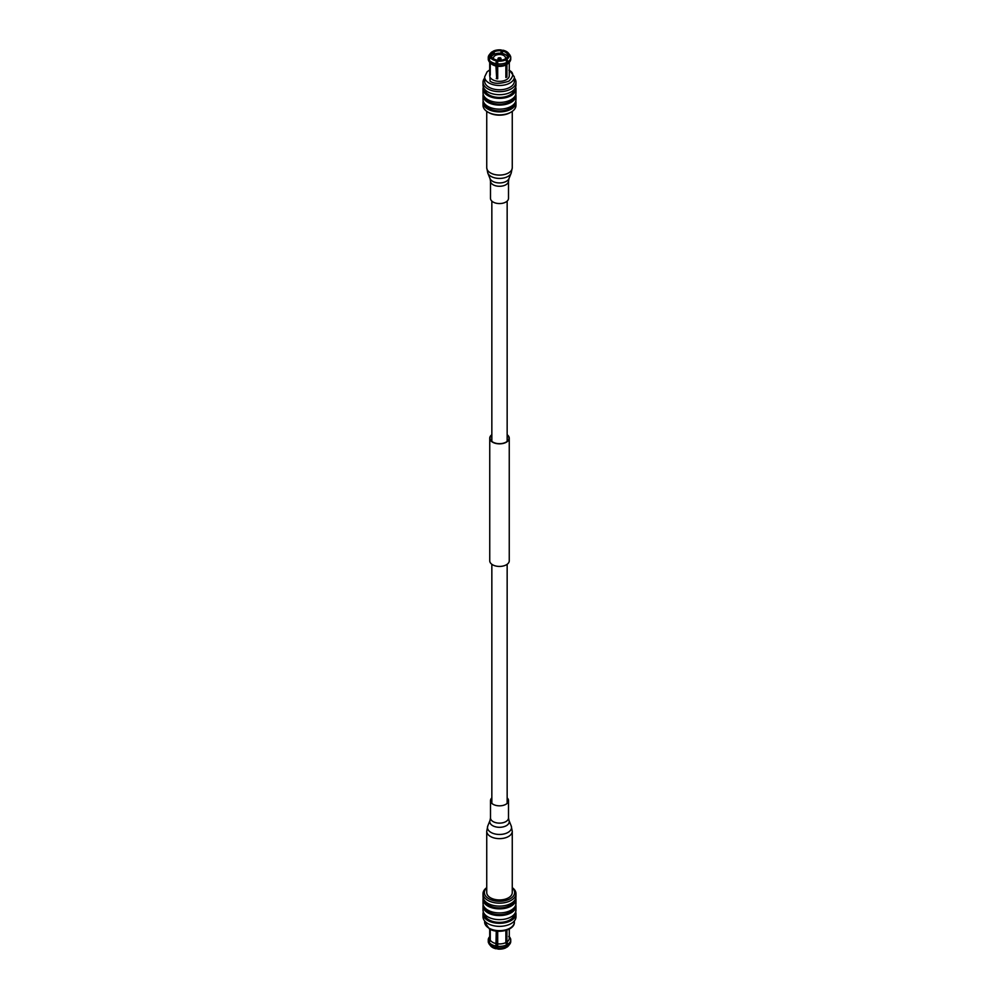 <?xml version="1.0" encoding="UTF-8"?>
<svg xmlns="http://www.w3.org/2000/svg" width="999" height="999" viewBox="0 0 999 999"><rect width="100%" height="100%" fill="white"/><g stroke="black" fill="none" stroke-linecap="round" stroke-linejoin="round"><path stroke-width="1.5" d="M488.798 112.612A15.135 8.741 0 0 0 488.923 112.687A15.135 8.741 0 0 0 510.077 112.687L511.013 112.163A16.471 9.503 180 0 1 487.987 112.163A16.471 9.503 180 0 1 487.849 112.075A16.471 9.503 180 0 1 483.029 105.357L483.029 102.373A16.471 9.503 180 0 1 483.204 101.011M515.796 101.011A16.471 9.503 180 0 1 515.971 102.373L515.971 105.357A16.471 9.503 180 0 1 511.013 112.163M515.971 102.373A16.471 9.503 180 0 1 505.806 111.164A16.471 9.503 180 0 1 487.849 109.103A16.471 9.503 180 0 1 483.029 102.373M484.952 104.096A14.86 8.579 0 0 0 488.998 108.441A14.86 8.579 0 0 0 503.771 110.589A14.86 8.579 0 0 0 514.048 104.096M483.029 95.592L483.029 99.65A16.471 9.503 0 0 0 487.849 106.369A16.471 9.503 0 0 0 505.806 108.429A16.471 9.503 0 0 0 515.971 99.65L515.971 95.592A16.471 9.503 180 0 1 505.806 104.371A16.471 9.503 180 0 1 487.849 102.31A16.471 9.503 180 0 1 483.029 95.592A16.471 9.503 180 0 1 483.191 94.256M515.809 94.256A16.471 9.503 180 0 1 515.971 95.592M484.977 97.415A14.86 8.579 0 0 0 488.998 101.661A14.86 8.579 0 0 0 503.683 103.821A14.86 8.579 0 0 0 514.023 97.415M483.029 88.861L483.029 92.919A16.471 9.503 0 0 0 487.849 99.65A16.471 9.503 0 0 0 505.806 101.711A16.471 9.503 0 0 0 515.971 92.919L515.971 88.861A16.471 9.503 180 0 1 505.806 97.652A16.471 9.503 180 0 1 487.849 95.592A16.471 9.503 180 0 1 483.029 88.861A16.471 9.503 180 0 1 483.341 87.025M515.659 87.025A16.471 9.503 180 0 1 515.971 88.861M484.665 89.336A14.86 8.579 0 0 0 488.998 94.93A14.86 8.579 0 0 0 504.807 96.878A14.86 8.579 0 0 0 514.335 89.336M483.029 82.155L483.029 85.202A16.471 9.503 0 0 0 487.849 91.92A16.471 9.503 0 0 0 505.806 93.981A16.471 9.503 0 0 0 515.971 85.202L515.971 82.155A16.471 9.503 180 0 1 505.806 90.946A16.471 9.503 180 0 1 487.849 88.886A16.471 9.503 180 0 1 483.029 82.155A16.471 9.503 180 0 1 484.64 78.059M514.36 78.059A16.471 9.503 180 0 1 515.971 82.155M514.36 76.911L514.36 81.194A14.86 8.579 180 0 1 505.182 89.123A14.86 8.579 180 0 1 488.998 87.263A14.86 8.579 180 0 1 484.64 81.194L484.64 76.911A14.86 8.579 180 0 0 488.998 82.979A14.86 8.579 180 0 0 505.182 84.84A14.86 8.579 180 0 0 514.36 76.911L509.29 69.942M489.71 62.288L489.71 75.687A9.79 5.657 0 0 0 492.582 79.683A9.79 5.657 0 0 0 503.246 80.907A9.79 5.657 0 0 0 509.29 75.687L509.29 62.288M496.253 66.059A9.79 5.657 180 0 1 492.582 64.723A9.79 5.657 180 0 1 491.108 63.649L489.872 62.462A11.239 6.481 180 0 1 488.873 61.214L490.259 57.38L491.72 57.155A8.292 4.783 0 0 0 493.643 58.891A8.292 4.783 0 0 0 496.64 60.002L496.64 77.722L495.879 65.247A11.239 6.481 180 0 1 491.558 63.699A11.239 6.481 180 0 1 489.872 62.462L489.872 74.276A9.79 5.657 180 0 0 490.259 75.112L490.259 62.837M506.93 64.411A9.79 5.657 0 0 0 507.892 63.649L509.128 62.462A11.239 6.481 0 0 0 510.739 59.116L510.739 57.505A11.239 6.481 0 0 0 510.526 56.244L509.128 54.47A9.79 5.657 180 0 1 506.93 59.191L507.954 61.776L506.93 64.411L506.93 76.911A9.79 5.657 180 0 1 505.869 77.522L505.869 65.022L506.893 63.998L505.869 58.566L506.93 59.191M497.702 61.064L498.089 60.227A8.292 4.783 180 0 0 504.807 59.178L505.869 59.803A9.79 5.657 180 0 1 497.702 61.064L497.702 66.284A9.79 5.657 0 0 0 505.869 65.022M497.702 66.284L497.702 78.796A9.79 5.657 180 0 1 496.253 78.571M496.64 60.002L496.253 60.839A9.79 5.657 180 0 1 490.259 57.38M495.879 65.247L496.253 60.839M496.64 77.722A8.292 4.783 0 0 0 497.702 77.91M505.869 76.299L506.93 76.911M509.128 54.47L507.667 54.695L507.667 56.319M507.517 56.731A8.292 4.783 180 0 0 507.28 56.306L507.28 53.859L508.741 53.634L510.127 55.744M508.741 53.634A9.79 5.657 180 0 0 508.404 53.147A9.79 5.657 180 0 0 506.418 51.511A9.79 5.657 180 0 0 502.747 50.175L502.36 53.471A8.292 4.783 0 0 1 507.28 56.306M501.298 49.95L500.911 53.247A8.292 4.783 0 0 0 494.193 54.283L494.193 51.836L493.131 51.211A9.79 5.657 180 0 1 501.298 49.95L501.585 53.322M492.107 52.622L493.131 51.211M491.333 57.218L491.333 56.319L489.872 56.543A9.79 5.657 180 0 1 490.596 53.147A9.79 5.657 180 0 1 492.07 51.823L493.131 52.447L493.131 54.895A8.292 4.783 180 0 1 494.193 54.283M488.873 60.764L488.474 58.754L489.872 56.543M495.879 63.636A11.239 6.481 180 0 1 491.558 62.088A11.239 6.481 180 0 1 488.873 59.59M497.49 62.6A8.292 4.783 180 0 1 496.64 62.45M507.667 54.695A8.292 4.783 180 0 1 507.792 55.507A8.292 4.783 180 0 1 505.869 58.566M510.127 55.407A11.239 6.481 0 0 0 509.715 54.795L508.404 53.147M507.28 53.859A8.292 4.783 0 0 0 502.36 51.011M500.911 53.247A8.292 4.783 180 0 1 502.36 53.471M494.193 51.836A8.292 4.783 180 0 1 500.911 50.787M491.333 56.319A8.292 4.783 180 0 1 491.208 55.507A8.292 4.783 180 0 1 493.131 52.447M493.131 54.895A8.292 4.783 0 0 0 491.333 57.143M493.743 58.953A6.006 3.472 180 0 1 493.494 57.954A6.006 3.472 180 0 1 497.202 54.758A6.006 3.472 180 0 1 503.746 55.507A6.006 3.472 180 0 1 505.506 57.954A6.006 3.472 180 0 1 505.032 59.316M497.677 61.264A6.006 3.472 180 0 1 496.64 61.001M497.327 63.861A11.239 6.481 0 0 0 506.893 62.388M507.954 61.776A11.239 6.481 0 0 0 510.739 57.505M490.596 53.147L489.285 54.795A11.239 6.481 0 0 0 488.261 57.505A11.239 6.481 0 0 0 488.474 58.754M497.327 65.472A11.239 6.481 0 0 0 506.893 63.998M507.954 63.387A11.239 6.481 0 0 0 509.128 62.462M488.261 57.505L488.261 59.116A11.239 6.481 0 0 0 488.474 60.377M500.037 57.655L498.963 58.267L500.561 57.954A1.498 0.862 180 0 1 500.998 58.566A1.498 0.862 180 0 1 500.074 59.378A1.498 0.862 180 0 1 498.439 59.178A1.498 0.862 180 0 1 498.002 58.566A1.498 0.862 180 0 1 498.439 57.954A1.498 0.862 180 0 1 498.801 57.805M512.262 887.874A15.135 8.741 180 0 1 508.978 899.387A15.135 8.741 180 0 1 488.798 898.75A15.135 8.741 180 0 1 486.738 887.874M486.738 887.636A16.471 9.503 0 0 0 483.029 893.643A16.471 9.503 0 0 0 487.849 900.374A16.471 9.503 0 0 0 505.806 902.434A16.471 9.503 0 0 0 515.971 893.643A16.471 9.503 0 0 0 512.262 887.636M483.029 893.643L483.029 896.627A16.471 9.503 0 0 0 487.849 903.346A16.471 9.503 0 0 0 505.806 905.406A16.471 9.503 0 0 0 515.971 896.627L515.971 893.643M484.952 901.073A14.86 8.579 0 0 0 488.998 905.419A14.86 8.579 0 0 0 503.771 907.567A14.86 8.579 0 0 0 514.048 901.073M515.796 897.989A16.471 9.503 180 0 1 515.971 899.35A16.471 9.503 180 0 1 505.806 908.141A16.471 9.503 180 0 1 487.849 906.081A16.471 9.503 180 0 1 483.029 899.35A16.471 9.503 180 0 1 483.204 897.989M483.029 899.35L483.029 903.408A16.471 9.503 0 0 0 487.849 910.139A16.471 9.503 0 0 0 505.806 912.199A16.471 9.503 0 0 0 515.971 903.408L515.971 899.35M484.977 907.904A14.86 8.579 0 0 0 488.998 912.149A14.86 8.579 0 0 0 503.683 914.31A14.86 8.579 0 0 0 514.023 907.904M515.809 904.744A16.471 9.503 180 0 1 515.971 906.081A16.471 9.503 180 0 1 505.806 914.859A16.471 9.503 180 0 1 487.849 912.799A16.471 9.503 180 0 1 483.029 906.081A16.471 9.503 180 0 1 483.191 904.744M483.029 906.081L483.029 910.139A16.471 9.503 0 0 0 487.849 916.857A16.471 9.503 0 0 0 505.806 918.918A16.471 9.503 0 0 0 515.971 910.139L515.971 906.081M484.665 914.272A14.86 8.579 0 0 0 488.998 919.867A14.86 8.579 0 0 0 504.807 921.815A14.86 8.579 0 0 0 514.335 914.272M515.659 911.975A16.471 9.503 180 0 1 515.971 913.798A16.471 9.503 180 0 1 505.806 922.589A16.471 9.503 180 0 1 487.849 920.529A16.471 9.503 180 0 1 483.029 913.798A16.471 9.503 180 0 1 483.341 911.975M483.029 913.798L483.029 916.845A16.471 9.503 0 0 0 487.849 923.563A16.471 9.503 0 0 0 495.479 926.061A16.471 9.503 0 0 0 503.521 926.061A16.471 9.503 0 0 0 515.971 916.845L515.971 913.798M495.479 926.061L495.879 926.123A14.86 8.579 0 0 0 503.121 926.123L503.521 926.061M496.253 943.605A9.79 5.657 180 0 1 492.582 942.269A9.79 5.657 180 0 1 490.259 940.146L488.873 943.593A11.239 6.481 180 0 0 489.285 944.205A11.239 6.481 180 0 0 491.558 946.09A11.239 6.481 180 0 0 495.879 947.639L496.253 931.093A9.79 5.657 0 0 0 497.702 931.318L497.702 949.05A9.79 5.657 0 0 0 505.869 947.789L506.893 946.378L505.869 942.569A9.79 5.657 180 0 1 497.702 943.83M505.869 942.569L505.869 930.431M506.93 930.094L506.93 941.957L507.954 944.155L506.93 947.177A9.79 5.657 0 0 0 508.404 945.853L509.715 944.205A11.239 6.481 180 0 1 507.954 945.766M509.29 929.058L509.29 938.273A9.79 5.657 180 0 1 506.93 941.957M490.259 929.345L490.259 940.146M488.873 943.256L488.474 941.145L489.872 939.31A9.79 5.657 180 0 1 489.71 938.273L489.71 929.058M489.872 939.31L489.872 929.157M508.741 936.4L510.127 937.786A11.239 6.481 0 0 0 509.29 936.712M507.954 944.155A11.239 6.481 180 0 0 510.739 939.884A11.239 6.481 180 0 0 510.526 938.623L509.128 937.237M496.64 931.168L496.64 947.989L496.253 948.825L495.879 947.639M496.64 945.529A8.292 4.783 0 0 0 497.415 945.678M489.285 944.205L490.596 945.853A9.79 5.657 0 0 0 492.582 947.489A9.79 5.657 0 0 0 496.253 948.825M495.879 946.028A11.239 6.481 180 0 1 488.873 941.982M510.739 939.884L510.739 941.495A11.239 6.481 180 0 1 509.715 944.205M506.893 946.378A11.239 6.481 180 0 1 497.327 947.864M488.474 942.756A11.239 6.481 180 0 1 488.261 941.495L488.261 939.884A11.239 6.481 180 0 1 489.71 936.712M506.893 944.767A11.239 6.481 180 0 1 497.327 946.253M488.474 941.145A11.239 6.481 180 0 1 488.261 939.884M508.041 200.012A9.003 5.195 180 0 1 498.051 203.496A9.003 5.195 180 0 1 490.497 198.364L490.497 181.081A9.003 5.195 180 0 0 498.051 186.214A9.003 5.195 180 0 0 508.041 182.73A9.003 5.195 180 0 0 508.503 181.081L508.503 198.364A9.003 5.195 180 0 1 508.041 200.012M491.845 797.889A9.003 5.195 0 0 0 490.497 800.636A9.003 5.195 0 0 0 490.584 801.385A9.003 5.195 0 0 0 500.149 805.818A9.003 5.195 0 0 0 508.503 800.636A9.003 5.195 0 0 0 508.416 799.887A9.003 5.195 0 0 0 507.155 797.889M486.738 831.28L486.738 892.569A12.762 7.368 0 0 0 486.875 893.63A12.762 7.368 0 0 0 500.424 899.924A12.762 7.368 0 0 0 512.262 892.569L512.262 831.28A12.762 7.368 0 0 1 500.424 838.623A12.762 7.368 0 0 1 486.875 832.342A12.762 7.368 0 0 1 486.738 831.28L487.787 825.936A12.038 6.943 0 0 0 487.587 828.521A12.038 6.943 0 0 0 501.236 834.39A12.038 6.943 0 0 0 511.413 826.523A12.038 6.943 0 0 0 511.213 825.936L508.978 820.404A9.728 5.619 0 0 0 508.891 820.191M491.845 435.002A9.453 5.457 0 0 0 490.047 438.211A9.453 5.457 0 0 0 494.193 442.732A9.453 5.457 0 0 0 503.933 443.032A9.453 5.457 0 0 0 508.953 438.211A9.453 5.457 0 0 0 507.155 435.002M491.845 434.715A9.753 5.632 0 0 0 489.747 438.211A9.753 5.632 0 0 0 494.018 442.869A9.753 5.632 0 0 0 504.07 443.181A9.753 5.632 0 0 0 509.253 438.211A9.753 5.632 0 0 0 507.155 434.715M489.747 438.211L489.747 560.789A9.753 5.632 0 0 0 494.018 565.459A9.753 5.632 0 0 0 504.07 565.771A9.753 5.632 0 0 0 509.253 560.789L509.253 438.211M508.941 70.23C513.948 72.502 513.948 76.136 508.941 81.144C500.274 84.028 493.981 84.028 490.059 81.144L489.71 70.442M488.998 928.158A14.86 8.579 0 0 0 505.182 930.007A14.86 8.579 0 0 0 514.36 922.089C514.947 930.156 497.789 934.24 489.31 928.845L484.64 922.089A14.86 8.579 0 0 0 488.998 928.158M508.503 181.081L508.978 178.596A9.728 5.619 180 0 1 508.728 179.096A9.728 5.619 180 0 1 499.05 182.929A9.728 5.619 180 0 1 490.022 178.596L490.497 181.081M510.914 173.689A12.038 6.943 180 0 1 498.938 178.421A12.038 6.943 180 0 1 487.787 173.064L486.738 167.72A12.762 7.368 180 0 0 497.452 174.987A12.762 7.368 180 0 0 511.6 170.055A12.762 7.368 180 0 0 512.262 167.72L511.213 173.064A12.038 6.943 180 0 1 510.914 173.689M508.503 817.919L508.978 820.404A9.728 5.619 0 0 1 509.128 820.878A9.728 5.619 0 0 1 500.899 827.247A9.728 5.619 0 0 1 489.872 822.489A9.728 5.619 0 0 1 490.022 820.404L490.497 817.919A9.003 5.195 0 0 0 490.584 818.668A9.003 5.195 0 0 0 500.149 823.114A9.003 5.195 0 0 0 508.503 817.919L508.503 800.636M507.155 201.111L507.155 441.421M507.155 564.285L507.155 803.371M491.845 201.111L491.845 441.421M491.845 564.285L491.845 803.371M488.923 112.687L487.987 112.163M489.71 69.942L487.162 71.728L484.64 76.911M500.998 58.566L500.998 60.215M498.002 58.566L498.002 60.415M514.36 920.941L514.36 922.089M484.64 920.941L484.64 922.089M490.022 178.596L487.787 173.064M486.738 111.364L486.738 167.72M508.978 178.596L511.213 173.064M512.262 111.364L512.262 167.72M490.497 817.919L490.497 800.636M490.022 820.404L487.787 825.936M512.262 831.28L511.213 825.936"/></g></svg>
